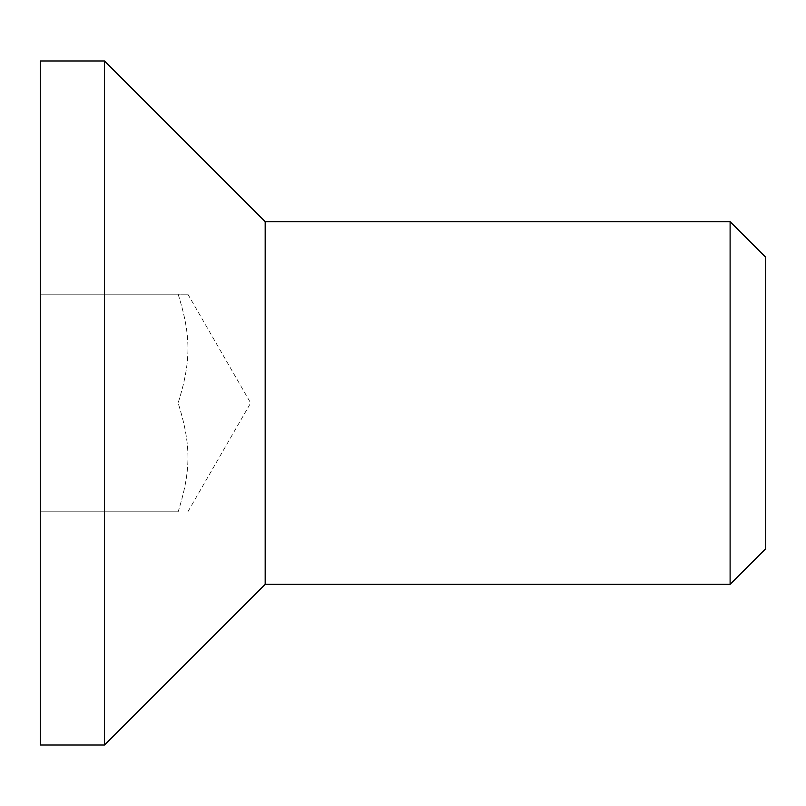 <?xml version="1.0" encoding="UTF-8"?>
<svg xmlns="http://www.w3.org/2000/svg" width="806" height="806" viewBox="0 0 806 806"><rect width="100%" height="100%" fill="white"/><g stroke="black" fill="none" stroke-linecap="round" stroke-linejoin="round"><path stroke-width="0.6" stroke-dasharray="4.03 3.02" d="M765.7 257.245L765.7 548.755M730.105 584.35L730.105 221.65M265.174 584.35L265.174 221.65M178.126 511.81L40.3 511.81L40.3 294.19L178.126 294.19C191.224 335.8 191.224 361.39 178.126 403C191.224 444.61 191.224 470.2 178.126 511.81L40.3 511.81L40.3 403L178.126 403L40.3 403L40.3 294.19L178.126 294.19C191.224 294.19 191.224 294.19 178.126 294.19C191.224 294.19 191.224 294.19 178.126 294.19C191.224 335.8 191.224 361.39 178.126 403C191.224 444.61 191.224 470.2 178.126 511.81M187.848 294.19L250.666 403L187.848 511.81M40.3 745.026L40.3 60.974M104.498 745.026L104.498 60.974"/><path stroke-width="1.21" d="M730.105 584.35L765.7 548.755L765.7 257.245L730.105 221.65L730.105 584.35L265.174 584.35L104.498 745.026L40.3 745.026L40.3 60.974L104.498 60.974L104.498 745.026M730.105 221.65L265.174 221.65L265.174 584.35M265.174 221.65L104.498 60.974"/></g></svg>
